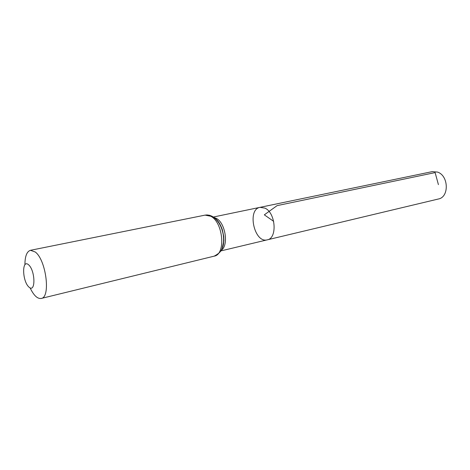 <?xml version="1.0" encoding="UTF-8"?>
<svg xmlns="http://www.w3.org/2000/svg" width="470" height="470" viewBox="0 0 470 470"><rect width="100%" height="100%" fill="white"/><g stroke="black" fill="none" stroke-linecap="round" stroke-linejoin="round"><path stroke-width="0.7" d="M265.021 208.151L260.039 207.341C246.756 209.432 254.37 243.583 267.283 239.835C277.506 238.366 275.772 212.881 265.021 208.151L260.039 207.341L432.277 171.626L437.541 172.085C448.738 175.61 449.326 197.189 438.381 199.004L267.283 239.835C277.506 238.366 275.772 212.881 265.021 208.151M28.564 264.751C35.497 270.738 35.744 293.562 28.899 287.053C22.184 281.025 21.749 258.782 28.564 264.751M24.91 264.604C24.992 256.215 26.843 251.45 30.468 250.304L35.268 252.002C46.183 259.992 50.86 297.604 41.201 298.456C37.435 298.961 33.734 295.436 30.098 287.875M273.675 221.352L264.322 214.843L277.1 205.625L435.12 172.59L438.41 184.628M213.95 217.44L216.265 218.344C225.424 222.815 228.925 245.399 221.27 250.269M210.754 216.241C223.321 222.357 225.97 254.511 214.208 256.144C221.176 252.337 221.335 250.175 222.486 247.443C223.685 243.519 223.937 239.23 223.238 234.559C221.605 225.911 217.88 219.813 212.076 216.265L209.579 215.289L207.047 214.937L205.061 215.125L210.754 216.241M213.515 217.299C221.67 221.399 226.669 239.964 221.975 248.8M220.906 250.904L267.283 239.835M213.351 217.023L260.039 207.341M41.201 298.456L214.208 256.144M30.468 250.304L205.061 215.125M215.383 218.626C218.139 220.665 220.448 224.349 222.322 229.677L223.743 236.416L223.896 240.787L222.063 248.583"/></g></svg>
